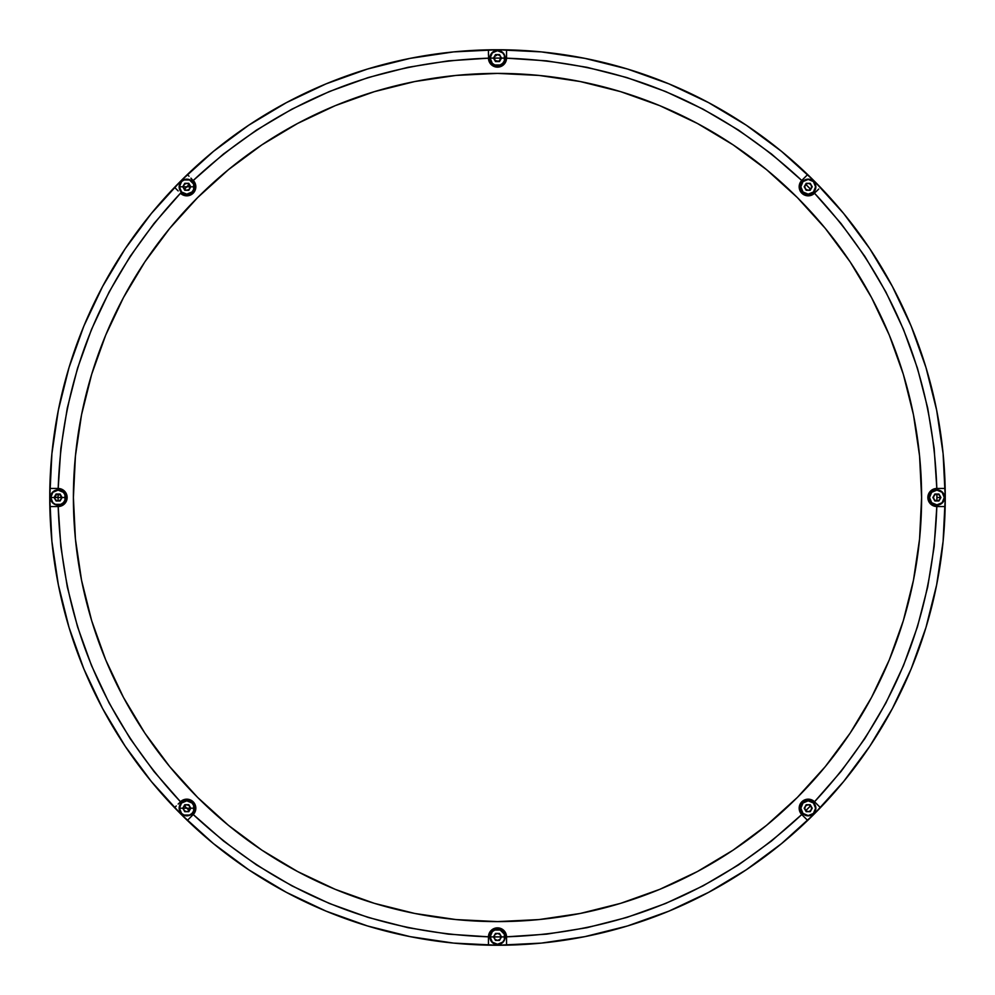 <?xml version="1.0" encoding="UTF-8"?>
<svg xmlns="http://www.w3.org/2000/svg" width="995" height="995" viewBox="0 0 995 995"><rect width="100%" height="100%" fill="white"/><g stroke="black" fill="none" stroke-linecap="round" stroke-linejoin="round"><path stroke-width="1.49" d="M940.387 497.5L936.904 497.5L940.387 497.5L939.367 499.963L936.904 500.982L934.454 499.963L933.434 497.5L934.454 495.037L936.904 494.017L939.367 495.037L940.387 497.5M67.138 497.5L66.441 497.5L67.138 497.5L66.963 499.254A9.042 9.042 0 0 0 66.963 495.771L67.138 497.5M58.096 497.251L54.613 497.5L56.765 494.291L60.546 495.037L61.304 498.831L59.426 500.709L56.765 500.709L54.887 498.831L54.613 497.5L58.096 497.5L58.096 496.343A439.404 439.404 0 0 1 58.108 494.017A439.404 439.404 0 0 0 58.108 500.982A439.404 439.404 0 0 1 58.096 498.657L58.108 500.982M248.738 869.792L213.452 843.611L180.891 814.109L151.389 781.548L125.208 746.262L102.622 708.564L83.829 668.851L69.028 627.472L58.357 584.849L51.902 541.392L49.75 497.5L51.902 453.608L58.357 410.151L69.028 367.528L83.829 326.149L102.622 286.436L125.208 248.738L151.389 213.452L180.891 180.891L213.452 151.389L248.738 125.208L286.436 102.622L326.149 83.829L367.528 69.028L410.151 58.357L453.608 51.902L497.5 49.75A447.75 447.75 0 0 1 807.654 820.44A447.75 447.75 0 0 1 497.5 945.25L541.392 943.098L584.849 936.643L627.472 925.972L668.851 911.171L708.564 892.378L746.262 869.792L781.548 843.611L814.109 814.109L843.611 781.548L869.792 746.262L892.378 708.564L911.171 668.851L925.972 627.472L936.643 584.849L943.098 541.392L945.25 497.5L943.098 453.608L936.643 410.151L925.972 367.528L911.171 326.149L892.378 286.436L869.792 248.738L843.611 213.452L814.109 180.891L781.548 151.389L746.262 125.208L708.564 102.622L668.851 83.829L627.472 69.028L584.849 58.357L541.392 51.902L497.5 49.75L453.608 51.902L410.151 58.357L367.528 69.028L326.149 83.829L286.436 102.622L248.738 125.208L213.452 151.389L180.891 180.891L151.389 213.452L125.208 248.738L102.622 286.436L83.829 326.149L69.028 367.528L58.357 410.151L51.902 453.608L49.75 497.5L51.902 541.392L58.357 584.849L69.028 627.472L83.829 668.851L102.622 708.564L125.208 746.262L151.389 781.548L180.891 814.109L213.452 843.611L248.738 869.792L286.436 892.378L326.149 911.171L367.528 925.972L410.151 936.643L453.608 943.098L497.5 945.25L453.608 943.098L410.151 936.643L367.528 925.972L326.149 911.171L286.436 892.378L248.738 869.792L286.436 892.378M65.085 503.234L65.061 500.659L65.085 503.234M65.061 494.341L65.085 491.766L65.061 494.341M497.749 58.096L497.5 58.096A439.404 439.404 0 0 0 494.017 58.108A439.404 439.404 0 0 1 496.343 58.096L498.657 58.096A439.404 439.404 0 0 1 500.982 58.108L498.831 61.304L495.037 60.546L494.291 56.765L497.5 54.613L499.963 55.633L500.982 58.096L497.786 58.096M500.709 59.426L499.963 60.546M495.037 60.546L494.291 59.426M494.291 56.765L495.037 55.633M499.963 55.633L500.709 56.765M811.684 186.786L810.664 189.249L808.214 190.269L805.751 189.249L804.731 186.786L805.751 184.336L808.214 183.316L810.664 184.336L811.684 186.786M811.422 188.117L810.664 189.249L805.739 184.349A439.404 439.404 0 0 1 807.38 185.978L809.022 187.62A439.404 439.404 0 0 1 810.651 189.261A439.404 439.404 0 0 0 805.739 184.349L804.992 185.468M805.751 189.249L804.992 188.117M810.664 184.336L811.422 185.468M940.113 498.831L939.367 499.963M934.454 499.963L933.696 498.831M933.696 496.169L934.454 495.037M939.367 495.037L940.113 496.169M811.684 808.214L810.664 810.664L808.214 811.684L805.751 810.664L804.731 808.214L805.751 805.751L808.214 804.731L810.664 805.751L811.684 808.214M811.422 809.532L810.664 810.664M811.422 806.883L810.664 805.751A439.404 439.404 0 0 1 809.022 807.38L810.651 805.739A439.404 439.404 0 0 1 805.739 810.651L807.38 809.022A439.404 439.404 0 0 1 805.739 810.651L804.992 809.532M804.992 806.883L805.751 805.751M500.982 936.904L499.963 939.367L497.5 940.387L495.037 939.367L494.017 936.904L495.037 934.454L497.5 933.434L499.963 934.454L500.982 936.904A439.404 439.404 0 0 1 498.657 936.904L496.343 936.904A439.404 439.404 0 0 1 494.017 936.892A439.404 439.404 0 0 0 497.5 936.904L500.982 936.892A439.404 439.404 0 0 1 497.5 936.904L497.251 936.904M500.709 938.235L499.963 939.367M495.037 939.367L494.291 938.235M494.291 935.574L495.037 934.454M499.963 934.454L500.709 935.574M190.269 808.214L189.249 810.664L186.786 811.684L184.336 810.664L183.316 808.214L184.336 805.751L186.786 804.731L189.249 805.751L190.269 808.214M190.008 809.532L189.249 810.664A439.404 439.404 0 0 1 187.62 809.022L185.978 807.38A439.404 439.404 0 0 1 184.349 805.739A439.404 439.404 0 0 0 189.261 810.651L184.349 805.739L183.577 806.883M184.336 810.664L183.577 809.532M189.249 805.751L190.008 806.883M61.304 498.831L60.546 499.963M55.633 499.963L54.887 498.831M54.887 496.169L55.633 495.037M60.546 495.037L61.304 496.169M190.269 186.786L189.249 189.249L186.786 190.269L184.336 189.249L183.316 186.786L184.336 184.336L186.786 183.316L189.249 184.336L190.269 186.786M190.008 188.117L189.249 189.249M190.008 185.468L189.249 184.336L184.349 189.261A439.404 439.404 0 0 1 185.978 187.62L187.62 185.978A439.404 439.404 0 0 1 189.261 184.349A439.404 439.404 0 0 0 184.349 189.261L183.577 188.117M183.577 185.468L184.336 184.336M925.972 367.528L911.171 326.149L925.972 367.528L936.643 410.151L943.098 453.608L945.25 497.5L943.098 541.392L936.643 584.849L925.972 627.472L911.171 668.851L892.378 708.564L869.792 746.262L843.611 781.548L814.109 814.109L781.548 843.611L746.262 869.792L708.564 892.378L668.851 911.171L627.472 925.972L584.849 936.643L541.392 943.098L497.5 945.25A447.75 447.75 0 0 0 807.654 174.56L805.938 176.289L807.654 174.56A447.75 447.75 0 0 0 506.542 49.837L506.542 58.183A9.042 9.042 0 0 1 497.5 67.138A9.042 9.042 0 0 0 499.229 66.963L494.067 66.454L490.013 63.158L488.657 59.936L488.458 52.275M746.262 125.208L708.564 102.622L746.262 125.208L781.548 151.389L814.109 180.891L843.611 213.452L869.792 248.738L892.378 286.436L911.171 326.149M66.963 499.254L66.454 500.933A431.059 431.059 0 0 1 66.454 494.055L66.963 495.746M500.982 58.108A439.404 439.404 0 0 0 497.5 58.096L494.017 58.108M58.108 494.017L58.096 497.214M494.017 936.892L497.214 936.904M936.904 497.749L936.904 498.657A439.404 439.404 0 0 1 936.892 500.982L936.904 497.786M936.904 497.5L936.892 494.017A439.404 439.404 0 0 1 936.904 496.343L936.904 497.5M64.513 503.856L63.158 504.987A9.042 9.042 0 0 0 64.501 503.868L66.454 500.933L66.454 494.055L64.513 491.144A9.042 9.042 0 0 0 63.182 490.037L64.513 491.144M936.892 500.982A439.404 439.404 0 0 0 936.892 494.017M499.279 66.951A9.042 9.042 0 0 0 503.843 64.526M503.868 64.501A9.042 9.042 0 0 0 504.962 63.182L502.487 65.633L499.266 66.963M503.88 64.501L505.012 63.12A9.042 9.042 0 0 0 506.343 59.961L504.987 63.158M505 63.133L506.355 59.887A9.042 9.042 0 0 0 506.542 58.183L506.343 59.936M497.5 921.606A424.106 424.106 0 0 1 73.394 497.5A424.106 424.106 0 0 1 497.5 73.394A424.106 424.106 0 0 1 921.606 497.5A424.106 424.106 0 0 1 497.5 921.606L455.934 919.567L414.766 913.46L374.381 903.348L335.203 889.331L297.58 871.533L261.872 850.14L228.452 825.34L197.607 797.393L169.66 766.548L144.86 733.128L123.467 697.42L105.669 659.797L91.652 620.619L81.54 580.234L75.433 539.066L73.394 497.5L75.433 455.934L81.54 414.766L91.652 374.381L105.669 335.203L123.467 297.58L144.86 261.872L169.66 228.452L197.607 197.607L228.452 169.66L261.872 144.86L297.58 123.467L335.203 105.669L374.381 91.652L414.766 81.54L455.934 75.433L497.5 73.394L539.066 75.433L580.234 81.54L620.619 91.652L659.797 105.669L697.42 123.467L733.128 144.86L766.548 169.66L797.393 197.607L825.34 228.452L850.14 261.872L871.533 297.58L889.331 335.203L903.348 374.381L913.46 414.766L919.567 455.934L921.606 497.5L919.567 539.066L913.46 580.234L903.348 620.619L889.331 659.797L871.533 697.42L850.14 733.128L825.34 766.548L797.393 797.393L766.548 825.34L733.128 850.14L697.42 871.533L659.797 889.331L620.619 903.348L580.234 913.46L539.066 919.567L497.5 921.606M804.395 194.983A9.042 9.042 0 0 0 814.532 193.254A9.042 9.042 0 0 1 808.214 195.828L808.313 195.828M809.967 195.654L814.532 193.254C892.167 276.386 932.924 374.792 936.817 488.458L942.725 488.458M191.811 194.311A9.042 9.042 0 0 0 194.51 191.5L190.654 194.958A9.042 9.042 0 0 0 191.774 194.336L194.547 191.438L195.791 187.682L195.306 183.752L193.254 180.468A9.042 9.042 0 0 1 186.786 195.828A9.042 9.042 0 0 0 190.605 194.983M195.132 190.269A9.042 9.042 0 0 0 195.542 189.075L194.522 191.475A9.042 9.042 0 0 0 195.107 190.331M195.555 189L195.555 188.988A9.042 9.042 0 0 0 195.679 185.132M195.542 189.038L195.667 185.095A9.042 9.042 0 0 0 195.343 183.851L195.654 185.033M195.318 183.776L195.306 183.752A9.042 9.042 0 0 0 194.809 182.62M248.738 125.208L286.436 102.622M488.458 54.924L488.458 49.837A447.75 447.75 0 0 0 174.56 187.346A447.75 447.75 0 0 1 187.346 174.56L189.05 176.264L187.346 174.56A447.75 447.75 0 0 1 497.5 49.75L541.392 51.902L584.849 58.357L627.472 69.028L668.851 83.829L708.564 102.622M925.972 627.472L911.171 668.851M746.262 869.792L708.564 892.378M491.12 930.499L489.154 933.447L488.458 936.817A9.042 9.042 0 0 1 497.5 927.862A9.042 9.042 0 0 1 506.542 936.817L506.355 935.113A9.042 9.042 0 0 1 506.542 936.817L506.542 942.725M506.368 935.138L503.88 930.499M502.786 929.579L504.987 931.842A9.042 9.042 0 0 0 503.868 930.499M502.525 929.392L500.958 928.559M499.266 928.036L499.254 928.036A9.042 9.042 0 0 0 495.771 928.036L499.254 928.036L502.487 929.367M494.042 928.559L492.214 929.579M491.132 930.499A9.042 9.042 0 0 0 490.037 931.817L492.475 929.392M490 931.867L489.988 931.88A9.042 9.042 0 0 0 488.657 935.039L490.013 931.842M488.458 944.553L488.458 936.817A9.042 9.042 0 0 1 488.644 935.089L488.632 935.138M50.447 488.458L58.183 488.458A9.042 9.042 0 0 1 67.138 497.5A9.042 9.042 0 0 1 58.183 506.542L49.837 506.542A447.75 447.75 0 0 0 174.56 807.654L176.264 805.95L174.56 807.654A447.75 447.75 0 0 0 497.5 945.25A447.75 447.75 0 0 1 488.458 945.163L488.458 944.516M488.458 940.076L488.458 936.904M488.458 945.163A447.75 447.75 0 0 1 187.346 820.44L189.062 818.711L187.346 820.44A447.75 447.75 0 0 1 49.837 506.542L52.275 506.542M178.155 804.059L181.836 800.652L186.836 799.172L183.329 799.856L180.468 801.746A9.042 9.042 0 0 1 193.179 801.821A9.042 9.042 0 0 1 193.254 814.532L190.94 816.833L195.157 811.634L193.254 814.532A9.042 9.042 0 0 0 195.157 811.634L195.667 809.918M195.144 811.671L195.654 809.967M195.716 806.758L195.828 808.164A9.042 9.042 0 0 1 195.182 811.572M194.311 803.189L194.299 803.176A9.042 9.042 0 0 0 193.204 801.833M193.167 801.796A9.042 9.042 0 0 0 188.615 799.358L191.811 800.689M190.269 799.868L188.242 799.283M180.468 801.746C102.833 718.614 62.076 620.208 58.183 506.542L60.857 546.69L67.299 586.951L77.548 626.788L91.54 665.655L109.127 703.03L130.046 738.452L153.964 771.473L180.468 801.746A9.042 9.042 0 0 1 183.366 799.843L183.329 799.856M54.924 488.458L58.183 488.458C62.076 374.779 102.846 276.374 180.468 193.254A9.042 9.042 0 0 0 186.786 195.828A9.042 9.042 0 0 1 180.468 193.254L185.033 195.654M54.924 506.542L49.837 506.542A447.75 447.75 0 0 1 174.56 187.346L176.289 189.062L174.56 187.346A447.75 447.75 0 0 0 49.837 488.458L50.471 488.458M178.167 190.94L176.277 189.05M186.687 195.828L183.378 195.157L180.406 193.179M190.642 194.97L186.786 195.828M190.94 178.155L194.759 182.533M63.158 504.987L58.183 506.542A9.042 9.042 0 0 0 59.911 506.355M59.961 506.343A9.042 9.042 0 0 0 63.133 505M64.526 503.843A9.042 9.042 0 0 0 66.951 499.279M66.951 495.721A9.042 9.042 0 0 0 64.526 491.157M63.133 490A9.042 9.042 0 0 0 59.961 488.657L63.158 490.013M59.911 488.644A9.042 9.042 0 0 0 58.183 488.458L59.936 488.657M195.828 808.139A9.042 9.042 0 0 0 195.654 806.435M188.565 799.346A9.042 9.042 0 0 0 186.861 799.172M188.59 799.346L186.836 799.172A9.042 9.042 0 0 0 183.428 799.818M193.254 814.532L223.527 841.036L256.548 864.953L291.97 885.873L329.345 903.46L368.212 917.452L408.049 927.701L448.31 934.143L488.458 936.817C374.779 932.924 276.374 892.154 193.254 814.532L193.179 814.594M190.94 816.833L189.05 818.723M504.987 931.842L506.343 935.064A9.042 9.042 0 0 0 505 931.867M503.843 930.474A9.042 9.042 0 0 0 499.279 928.049M495.721 928.049A9.042 9.042 0 0 0 491.157 930.474M818.748 189.038L813.176 194.348L808.214 195.828A9.042 9.042 0 0 1 801.746 180.468L807.654 174.56M816.845 190.94L818.723 189.062M801.746 180.468L771.473 153.964L738.452 130.046L703.03 109.127L665.655 91.54L626.788 77.548L586.951 67.299L546.69 60.857L506.542 58.183C620.221 62.076 718.626 102.846 801.746 180.468L800.925 181.451L801.746 180.468A9.042 9.042 0 0 0 800.204 182.595L800.9 181.476M800.95 181.413L799.669 183.814A9.042 9.042 0 0 0 799.333 185.07L799.669 183.814M800.241 182.533L799.458 189.038A9.042 9.042 0 0 0 799.868 190.269L799.458 189.038M799.346 185.033L800.453 191.45A9.042 9.042 0 0 0 803.189 194.311L803.189 194.311A9.042 9.042 0 0 0 804.321 194.958L802.157 193.503M800.453 191.438L799.88 190.294M808.214 195.828L804.358 194.97M800.191 182.62A9.042 9.042 0 0 0 799.682 183.789M799.321 185.132A9.042 9.042 0 0 0 799.445 189.013M799.893 190.331A9.042 9.042 0 0 0 800.465 191.45M940.076 488.458L945.163 488.458M936.904 488.458L935.113 488.644A9.042 9.042 0 0 1 936.817 488.458L936.904 488.458M935.138 488.632L930.499 491.12M929.579 492.214L931.842 490.013A9.042 9.042 0 0 0 930.499 491.132M929.392 492.475L928.559 494.042M928.036 495.734L928.036 495.746A9.042 9.042 0 0 0 928.036 499.229L928.036 495.746L929.367 492.513M928.559 500.958L929.579 502.786M930.499 503.868A9.042 9.042 0 0 0 931.817 504.962L929.392 502.525M930.499 503.88L933.447 505.846L936.817 506.542A9.042 9.042 0 0 1 927.862 497.5A9.042 9.042 0 0 1 936.817 488.458L934.143 448.31L927.701 408.049L917.452 368.212L903.46 329.345L885.873 291.97L864.953 256.548L841.036 223.527L814.532 193.254M944.553 506.542L936.817 506.542A9.042 9.042 0 0 1 935.089 506.355L935.138 506.368M940.076 506.542L936.904 506.542M931.842 490.013L935.064 488.657A9.042 9.042 0 0 0 931.867 490M930.474 491.157A9.042 9.042 0 0 0 928.049 495.721M928.049 499.279A9.042 9.042 0 0 0 930.474 503.843M931.867 505A9.042 9.042 0 0 0 935.039 506.343L931.842 504.987M799.856 811.671L799.843 811.634A9.042 9.042 0 0 0 801.746 814.532L799.831 811.597L799.172 808.164L799.856 811.671L801.746 814.532A9.042 9.042 0 0 1 801.821 801.821A9.042 9.042 0 0 1 814.532 801.746L841.036 771.473L864.953 738.452L885.873 703.03L903.46 665.655L917.452 626.788L927.701 586.951L934.143 546.69L936.817 506.542C932.924 620.221 892.154 718.626 814.532 801.746L820.44 807.654M945.163 506.542L944.529 506.542M816.833 804.059L818.723 805.95M814.532 801.746L811.634 799.843L814.532 801.746A9.042 9.042 0 0 0 811.634 799.843L809.918 799.333M811.671 799.856L809.967 799.346M806.758 799.283L808.164 799.172A9.042 9.042 0 0 1 811.572 799.818M803.189 800.689L803.176 800.701A9.042 9.042 0 0 0 801.833 801.796M801.796 801.833A9.042 9.042 0 0 0 799.358 806.385L800.689 803.189M799.868 804.731L799.283 806.758M807.654 820.44L801.746 814.532C718.614 892.167 620.208 932.924 506.542 936.817L546.69 934.143L586.951 927.701L626.788 917.452L665.655 903.46L703.03 885.873L738.452 864.953L771.473 841.036L801.746 814.532M808.139 799.172A9.042 9.042 0 0 0 806.435 799.346M799.346 806.435A9.042 9.042 0 0 0 799.172 808.139M799.346 806.41L799.172 808.164A9.042 9.042 0 0 0 799.818 811.572M804.059 816.845L801.821 814.594M506.542 940.076L506.542 945.163M49.837 488.458A447.75 447.75 0 0 0 49.837 506.542M193.254 180.468C276.386 102.833 374.792 62.076 488.458 58.183L448.31 60.857L408.049 67.299L368.212 77.548L329.345 91.54L291.97 109.127L256.548 130.046L223.527 153.964L193.254 180.468M194.796 182.607L195.331 183.814M180.468 193.254L153.964 223.527L130.046 256.548L109.127 291.97L91.54 329.345L77.548 368.212L67.299 408.049L60.857 448.31L58.183 488.458M191.824 800.701L195.132 804.731M488.458 936.817L488.657 935.064M492.513 929.367L495.746 928.036M506.343 935.064L506.542 936.817M800.701 803.176L804.731 799.868M936.817 506.542L935.064 506.343M929.367 502.487L928.036 499.254M935.064 488.657L936.817 488.458M506.542 50.447L506.542 58.183M804.059 178.167L805.95 176.277M506.542 54.924L506.542 50.484M506.542 49.837A447.75 447.75 0 0 0 488.458 49.837M488.458 58.096L488.644 59.887A9.042 9.042 0 0 1 488.458 58.183L488.458 58.096M488.632 59.862L491.12 64.501M492.475 65.608L494.042 66.441M500.958 66.441L502.786 65.421M506.368 59.862L506.542 58.096M488.657 59.961A9.042 9.042 0 0 0 490 63.133M490.037 63.182A9.042 9.042 0 0 0 491.132 64.501M491.157 64.526A9.042 9.042 0 0 0 497.5 67.138A9.042 9.042 0 0 1 488.458 58.183M806.199 183.316L810.216 183.316L806.199 183.316L804.196 186.786L806.199 190.269L810.216 190.269L812.218 186.786L810.216 190.269L812.218 186.786L810.216 183.316L806.199 183.316M815.577 186.786L813.425 191.998L808.214 194.162L803.002 191.998L800.838 186.786L803.002 181.575L808.214 179.423L813.425 181.575L815.577 186.786M815.85 186.786A7.649 7.649 0 0 1 808.214 194.435A7.649 7.649 0 0 1 800.565 186.786A7.649 7.649 0 0 0 808.214 194.435A7.649 7.649 0 0 0 815.85 186.786A7.649 7.649 0 0 0 808.214 179.15A7.649 7.649 0 0 0 800.565 186.786A7.649 7.649 0 0 1 808.214 179.15A7.649 7.649 0 0 1 815.85 186.786M490.125 58.096L505.149 58.096A7.649 7.649 0 0 0 497.5 50.447A7.649 7.649 0 0 0 489.851 58.096L489.851 58.096A7.649 7.649 0 0 1 497.5 50.447A7.649 7.649 0 0 1 505.149 58.096A7.649 7.649 0 0 1 497.5 65.745A7.649 7.649 0 0 1 489.851 58.096A7.649 7.649 0 0 0 497.5 65.745A7.649 7.649 0 0 0 505.149 58.096L490.125 58.096L492.289 52.884L497.5 50.72L502.711 52.884L504.353 55.384L504.353 60.807L502.711 63.307L500.211 64.949L494.789 64.949L492.289 63.307L490.125 58.096M495.498 54.613L499.502 54.613L495.498 54.613L493.483 58.096L495.498 54.613L493.483 58.096L495.498 61.566L499.502 61.566L501.517 58.096L499.502 61.566L501.517 58.096L499.502 54.613L495.498 54.613M179.423 186.786L194.435 186.786A7.649 7.649 0 0 0 186.786 179.15A7.649 7.649 0 0 0 179.15 186.786L179.15 186.786A7.649 7.649 0 0 1 186.786 179.15A7.649 7.649 0 0 1 194.435 186.786A7.649 7.649 0 0 1 186.786 194.435A7.649 7.649 0 0 1 179.15 186.786A7.649 7.649 0 0 0 186.786 194.435A7.649 7.649 0 0 0 194.435 186.786L179.423 186.786L181.575 181.575L184.075 179.946L189.51 179.946L193.639 184.075L193.639 189.51L191.998 191.998L186.786 194.162L181.575 191.998L179.423 186.786M182.781 186.786L184.784 183.316L182.781 186.786L184.784 190.269L182.781 186.786L184.784 190.269L188.801 190.269L190.804 186.786L188.801 183.316L190.804 186.786L188.801 190.269L190.804 186.786L188.801 183.316L184.784 183.316L182.781 186.786M932.887 497.5L934.902 494.017L932.887 497.5L934.902 500.982L932.887 497.5L934.902 500.982L938.919 500.982L940.922 497.5L938.919 494.017L940.922 497.5L938.919 500.982L940.922 497.5L938.919 494.017L934.902 494.017L932.887 497.5M944.28 497.5L942.116 502.711L936.904 504.875L931.693 502.711L929.541 497.5L931.693 492.289L936.904 490.125L942.116 492.289L944.28 497.5M944.553 497.5A7.649 7.649 0 0 1 936.904 505.149A7.649 7.649 0 0 1 929.255 497.5A7.649 7.649 0 0 0 936.904 505.149A7.649 7.649 0 0 0 944.553 497.5A7.649 7.649 0 0 0 936.904 489.851A7.649 7.649 0 0 0 929.255 497.5A7.649 7.649 0 0 1 936.904 489.851A7.649 7.649 0 0 1 944.553 497.5M810.216 804.731L812.218 808.214L810.216 804.731L806.199 804.731L804.196 808.214L806.199 811.684L810.216 811.684L806.199 811.684L810.216 811.684L812.218 808.214L810.216 804.731M815.577 808.214L813.425 813.425L808.214 815.577L803.002 813.425L800.838 808.214L803.002 803.002L808.214 800.838L813.425 803.002L815.577 808.214M815.85 808.214A7.649 7.649 0 0 1 808.214 815.85A7.649 7.649 0 0 1 800.565 808.214A7.649 7.649 0 0 0 808.214 815.85A7.649 7.649 0 0 0 815.85 808.214A7.649 7.649 0 0 0 808.214 800.565A7.649 7.649 0 0 0 800.565 808.214A7.649 7.649 0 0 1 808.214 800.565A7.649 7.649 0 0 1 815.85 808.214M490.125 936.904L505.149 936.904A7.649 7.649 0 0 0 497.5 929.255A7.649 7.649 0 0 0 489.851 936.904L489.851 936.904A7.649 7.649 0 0 1 497.5 929.255A7.649 7.649 0 0 1 505.149 936.904A7.649 7.649 0 0 1 497.5 944.553A7.649 7.649 0 0 1 489.851 936.904A7.649 7.649 0 0 0 497.5 944.553A7.649 7.649 0 0 0 505.149 936.904L490.125 936.904L492.289 931.693L494.789 930.051L500.211 930.051L504.353 934.193L504.353 939.616L502.711 942.116L497.5 944.28L492.289 942.116L490.125 936.904M499.502 933.434L501.517 936.904L499.502 933.434L495.498 933.434L493.483 936.904L495.498 940.387L493.483 936.904L495.498 940.387L499.502 940.387L495.498 940.387L499.502 940.387L501.517 936.904L499.502 933.434M179.423 808.214L194.435 808.214A7.649 7.649 0 0 0 186.786 800.565A7.649 7.649 0 0 0 179.15 808.214L179.15 808.214A7.649 7.649 0 0 1 186.786 800.565A7.649 7.649 0 0 1 194.435 808.214A7.649 7.649 0 0 1 186.786 815.85A7.649 7.649 0 0 1 179.15 808.214A7.649 7.649 0 0 0 186.786 815.85A7.649 7.649 0 0 0 194.435 808.214L179.423 808.214L181.575 803.002L186.786 800.838L191.998 803.002L193.639 805.49L193.639 810.925L191.998 813.425L189.51 815.054L184.075 815.054L181.575 813.425L179.423 808.214M182.781 808.214L184.784 804.731L182.781 808.214L184.784 811.684L182.781 808.214L184.784 811.684L188.801 811.684L190.804 808.214L188.801 804.731L190.804 808.214L188.801 811.684L190.804 808.214L188.801 804.731L184.784 804.731L182.781 808.214M50.72 497.5L65.745 497.5A7.649 7.649 0 0 0 58.096 489.851A7.649 7.649 0 0 0 50.447 497.5L50.447 497.5A7.649 7.649 0 0 1 58.096 489.851A7.649 7.649 0 0 1 65.745 497.5A7.649 7.649 0 0 1 58.096 505.149A7.649 7.649 0 0 1 50.447 497.5A7.649 7.649 0 0 0 58.096 505.149A7.649 7.649 0 0 0 65.745 497.5L50.72 497.5L52.884 492.289L58.096 490.125L63.307 492.289L64.949 494.789L64.949 500.211L63.307 502.711L60.807 504.353L55.384 504.353L52.884 502.711L50.72 497.5M54.078 497.5L56.081 494.017L54.078 497.5L56.081 500.982L54.078 497.5L56.081 500.982L60.098 500.982L62.113 497.5L60.098 494.017L62.113 497.5L60.098 500.982L62.113 497.5L60.098 494.017L56.081 494.017L54.078 497.5"/></g></svg>
